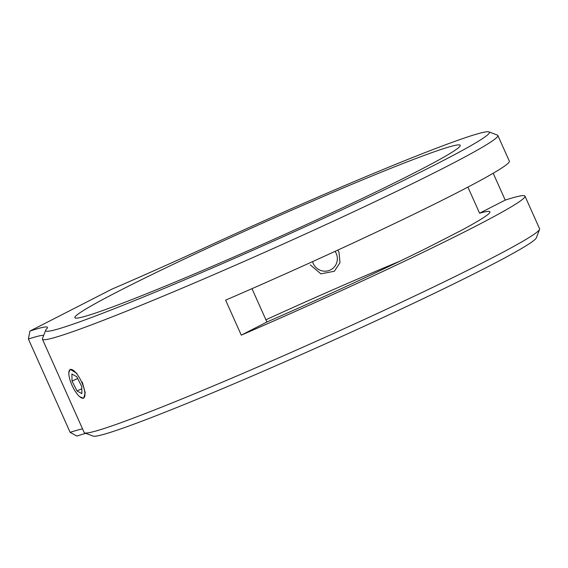 <?xml version="1.0" encoding="UTF-8"?>
<svg xmlns="http://www.w3.org/2000/svg" width="568" height="568" viewBox="0 0 568 568"><rect width="100%" height="100%" fill="white"/><g stroke="black" fill="none" stroke-linecap="round" stroke-linejoin="round"><path stroke-width="0.85" d="M251.979 288.672L266.903 322.035A211.076 9.699 -24.1 0 0 426.944 247.996L459.931 231.119A211.076 9.699 -24.1 0 0 489.957 211.807A211.076 9.699 -24.1 0 0 479.591 213.213L505.215 200.099A249.459 11.459 155.9 0 1 524.988 196.137A249.459 11.459 155.9 0 1 471.561 228.315A249.459 11.459 155.9 0 1 241.279 335.148L225.624 300.152A249.459 11.459 -24.1 0 0 455.905 193.319A249.459 11.459 -24.1 0 0 509.333 161.142L497.852 135.475A249.459 11.459 155.9 0 1 444.425 167.659A249.459 11.459 155.9 0 1 194.306 283.013A249.459 11.459 155.9 0 1 42.43 339.202A249.459 11.459 155.9 0 1 42.458 338.613L45.681 330.178A243.061 11.161 -24.1 0 0 272.093 241.698A243.061 11.161 -24.1 0 0 488.963 131.897A243.061 11.161 -24.1 0 0 208.619 246.001A198.289 9.109 155.9 0 1 111.882 289.155L29.934 331.087A198.289 9.109 155.9 0 1 47.442 327.814A198.289 9.109 155.9 0 1 46.654 328.879A243.061 11.161 -24.1 0 0 45.681 330.178M120.068 290.468A211.076 9.699 -24.1 0 0 74.855 317.697A211.076 9.699 -24.1 0 0 203.365 270.155A211.076 9.699 -24.1 0 0 415.002 172.544A211.076 9.699 -24.1 0 0 460.215 145.316A211.076 9.699 -24.1 0 0 331.705 192.857A211.076 9.699 -24.1 0 0 120.068 290.468M68.835 372.651L70.134 369.328L76.921 373.389M82.303 382.15L85.221 392.708L83.645 398.31L79.754 396.762M42.43 339.202L84.178 432.525A249.459 11.459 -24.1 0 0 84.632 432.894A249.459 11.459 -24.1 0 0 241.009 374.213A249.459 11.459 -24.1 0 0 486.165 260.982A249.459 11.459 -24.1 0 0 539.572 229.387A249.459 11.459 -24.1 0 0 539.6 228.797L524.988 196.137M337.811 250.09L339.011 252.298L339.991 262.686L334.374 271.255L320.892 273.854L310.263 264.844M539.572 229.387L536.348 237.822A243.061 11.161 155.9 0 1 484.305 268.6A243.061 11.161 155.9 0 1 245.433 378.927A243.061 11.161 155.9 0 1 93.067 436.103L84.632 432.894M43.665 335.447A191.892 8.811 -24.1 0 0 28.4 339.039L29.934 331.087M488.963 131.897L497.398 135.106A249.459 11.459 155.9 0 1 497.852 135.475M85.803 433.341A198.289 9.109 -24.1 0 0 76.9 436.075L70.148 432.362A191.892 8.811 155.9 0 1 82.566 428.932M28.4 339.039L70.148 432.362M241.279 335.148L266.903 322.035M479.591 213.213L467.911 187.106M493.201 173.247L505.215 200.099M400.05 261.124A211.076 9.699 -24.1 0 0 265.895 319.784M335.042 251.368A12.794 12.531 52.9 0 1 329.951 270.162A12.794 12.531 52.9 0 1 312.556 261.635M77.099 393.936A15.726 5.048 -115 0 0 81.586 397.955A15.726 5.048 -115 0 0 84.533 390.663A15.726 5.048 -115 0 0 76.673 373.701A15.726 5.048 -115 0 0 69.083 371.131A15.726 5.048 -115 0 0 77.099 393.936M81.884 393.645L81.735 386.517L76.737 376.69L71.888 373.993L72.044 381.121L77.035 390.947L81.884 393.645M77.66 378.501L72.044 381.121M81.778 388.732L77.035 390.947"/></g></svg>
